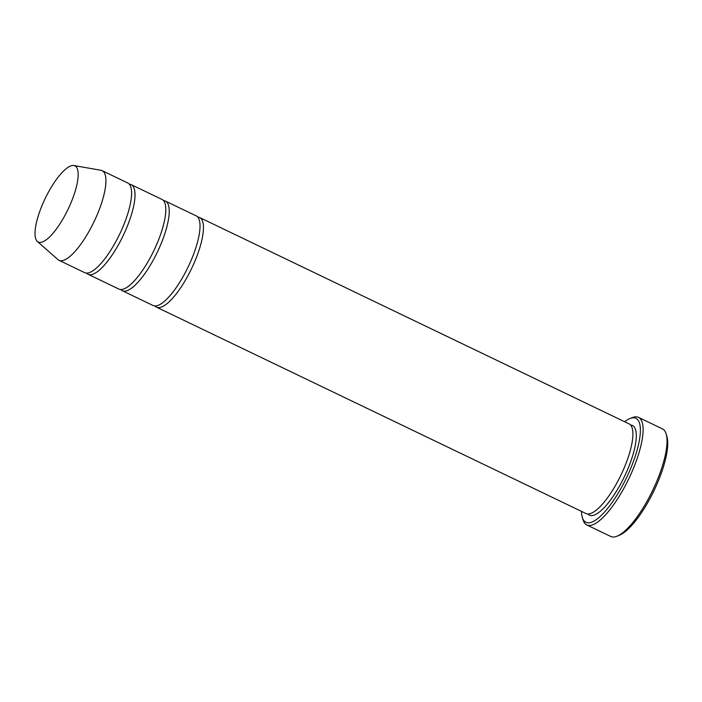 <?xml version="1.0" encoding="UTF-8"?>
<svg xmlns="http://www.w3.org/2000/svg" width="702" height="702" viewBox="0 0 702 702"><rect width="100%" height="100%" fill="white"/><g stroke="black" fill="none" stroke-linecap="round" stroke-linejoin="round"><path stroke-width="1.05" d="M86.548 273.087A49.728 14.874 -64.3 0 0 88.083 274.28A49.728 14.874 -64.3 0 0 121.586 238.838A49.728 14.874 -64.3 0 0 131.169 184.626A49.728 14.874 -64.3 0 0 129.282 184.17M131.169 184.626L161.96 199.421A49.728 14.874 115.7 0 1 153.835 250.693A49.728 14.874 115.7 0 1 118.884 289.075L88.083 274.28M581.502 511.372A57.687 17.26 -64.3 0 0 582.318 517.374A57.687 17.26 -64.3 0 0 624.789 481.23A57.687 17.26 -64.3 0 0 629.773 418.62A57.687 17.26 -64.3 0 0 624.578 421.726M46.429 195.981A42.269 12.645 115.7 0 1 73.877 165.54A42.269 12.645 115.7 0 1 67.989 209.442A42.269 12.645 115.7 0 1 37.39 241.47A42.269 12.645 115.7 0 1 46.429 195.981M73.877 165.54L100.877 170.27A49.728 14.874 115.7 0 1 102.08 170.647A49.728 14.874 115.7 0 1 93.945 221.92A49.728 14.874 115.7 0 1 59.003 260.302A49.728 14.874 115.7 0 1 57.95 259.6L37.39 241.47M102.08 170.647L127.746 182.985A49.728 14.874 115.7 0 1 119.612 234.249A49.728 14.874 115.7 0 1 84.661 272.63L59.003 260.302M120.77 289.531A49.728 14.874 -64.3 0 0 122.306 290.716A49.728 14.874 -64.3 0 0 155.8 255.282A49.728 14.874 -64.3 0 0 165.382 201.07A49.728 14.874 -64.3 0 0 163.496 200.614M165.382 201.07L196.183 215.865A49.728 14.874 115.7 0 1 188.048 267.137A49.728 14.874 115.7 0 1 153.097 305.519L122.306 290.716M154.984 305.975A49.728 14.874 -64.3 0 0 156.52 307.16A49.728 14.874 -64.3 0 0 190.023 271.727A49.728 14.874 -64.3 0 0 199.605 217.515A49.728 14.874 -64.3 0 0 197.718 217.058M199.605 217.515L629.045 423.868A49.728 14.874 115.7 0 1 620.91 475.14A49.728 14.874 115.7 0 1 585.959 513.522L156.52 307.16M582.318 517.374L583.046 519.813A59.679 17.848 -64.3 0 0 586.784 524.947A59.679 17.848 -64.3 0 0 626.983 482.432A59.679 17.848 -64.3 0 0 638.478 417.365A59.679 17.848 -64.3 0 0 632.133 417.655L629.773 418.62M638.478 417.365L662.434 428.878A59.679 17.848 115.7 0 1 666.172 434.012A59.679 17.848 115.7 0 1 652.676 490.4A59.679 17.848 115.7 0 1 617.084 536.17A59.679 17.848 115.7 0 1 610.74 536.46L586.784 524.947M666.172 434.012L666.9 436.46A57.687 17.26 115.7 0 1 653.852 490.961A57.687 17.26 115.7 0 1 619.445 535.214L617.084 536.17M630.572 425.052A49.728 14.874 115.7 0 1 624.332 476.781A49.728 14.874 115.7 0 1 587.846 513.978"/></g></svg>
